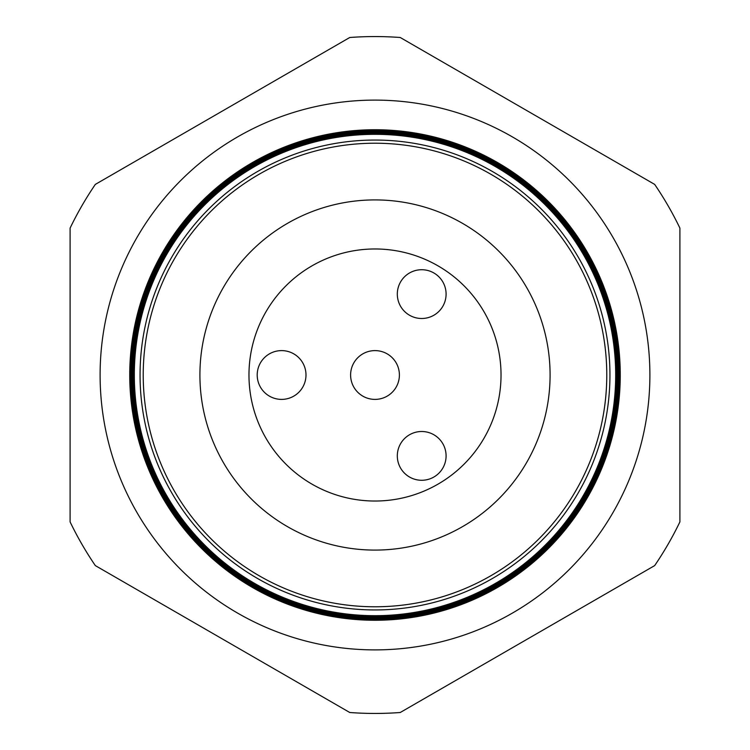 <?xml version="1.0" encoding="UTF-8"?>
<svg xmlns="http://www.w3.org/2000/svg" width="750" height="750" viewBox="0 0 750 750"><rect width="100%" height="100%" fill="white"/><g stroke="black" fill="none" stroke-linecap="round" stroke-linejoin="round"><path stroke-width="1.12" d="M350.606 375A24.394 24.394 0 0 1 375 350.606A24.394 24.394 0 0 1 399.394 375A24.394 24.394 0 0 1 375 399.394A24.394 24.394 0 0 1 350.606 375M397.312 455.887A24.394 24.394 0 0 1 421.706 431.503A24.394 24.394 0 0 1 446.091 455.887A24.394 24.394 0 0 1 421.706 480.281A24.394 24.394 0 0 1 397.312 455.887M397.312 294.113A24.394 24.394 0 0 1 421.706 269.719A24.394 24.394 0 0 1 446.091 294.113A24.394 24.394 0 0 1 421.706 318.497A24.394 24.394 0 0 1 397.312 294.113M257.203 375A24.394 24.394 0 0 1 281.597 350.606A24.394 24.394 0 0 1 305.991 375A24.394 24.394 0 0 1 281.597 399.394A24.394 24.394 0 0 1 257.203 375M649.894 375A274.894 274.894 0 0 0 375 100.106A274.894 274.894 0 0 0 100.106 375A274.894 274.894 0 0 0 375 649.894A274.894 274.894 0 0 0 649.894 375M609.947 375A234.947 234.947 0 0 1 375 609.947A234.947 234.947 0 0 1 140.053 375A234.947 234.947 0 0 1 375 140.053A234.947 234.947 0 0 1 609.947 375M134.316 375A240.684 240.684 0 0 0 375 615.684A240.684 240.684 0 0 0 615.684 375A240.684 240.684 0 0 0 375 134.316A240.684 240.684 0 0 0 134.316 375M615.862 375A240.863 240.863 0 0 1 375 615.862A240.863 240.863 0 0 1 134.138 375A240.863 240.863 0 0 1 375 134.138A240.863 240.863 0 0 1 615.862 375M133.556 375A241.444 241.444 0 0 0 375 616.444A241.444 241.444 0 0 0 616.444 375A241.444 241.444 0 0 0 375 133.556A241.444 241.444 0 0 0 133.556 375M616.594 375A241.594 241.594 0 0 1 375 616.594A241.594 241.594 0 0 1 133.406 375A241.594 241.594 0 0 1 375 133.406A241.594 241.594 0 0 1 616.594 375M132.806 375A242.194 242.194 0 0 0 375 617.194A242.194 242.194 0 0 0 617.194 375A242.194 242.194 0 0 0 375 132.806A242.194 242.194 0 0 0 132.806 375M617.325 375A242.325 242.325 0 0 1 375 617.325A242.325 242.325 0 0 1 132.675 375A242.325 242.325 0 0 1 375 132.675A242.325 242.325 0 0 1 617.325 375M132.047 375A242.953 242.953 0 0 0 375 617.953A242.953 242.953 0 0 0 617.953 375A242.953 242.953 0 0 0 375 132.047A242.953 242.953 0 0 0 132.047 375M618.066 375A243.066 243.066 0 0 1 375 618.066A243.066 243.066 0 0 1 131.934 375A243.066 243.066 0 0 1 375 131.934A243.066 243.066 0 0 1 618.066 375M131.287 375A243.712 243.712 0 0 0 375 618.713A243.712 243.712 0 0 0 618.713 375A243.712 243.712 0 0 0 375 131.287A243.712 243.712 0 0 0 131.287 375M618.797 375A243.797 243.797 0 0 1 375 618.797A243.797 243.797 0 0 1 131.203 375A243.797 243.797 0 0 1 375 131.203A243.797 243.797 0 0 1 618.797 375M130.538 375A244.462 244.462 0 0 0 375 619.462A244.462 244.462 0 0 0 619.462 375A244.462 244.462 0 0 0 375 130.538A244.462 244.462 0 0 0 130.538 375M619.528 375A244.528 244.528 0 0 1 375 619.528A244.528 244.528 0 0 1 130.472 375A244.528 244.528 0 0 1 375 130.472A244.528 244.528 0 0 1 619.528 375M129.778 375A245.222 245.222 0 0 0 375 620.222A245.222 245.222 0 0 0 620.222 375A245.222 245.222 0 0 0 375 129.778A245.222 245.222 0 0 0 129.778 375M620.259 375A245.259 245.259 0 0 1 375 620.259A245.259 245.259 0 0 1 129.741 375A245.259 245.259 0 0 1 375 129.741A245.259 245.259 0 0 1 620.259 375M143.222 375A231.778 231.778 0 0 0 375 606.778A231.778 231.778 0 0 0 606.778 375A231.778 231.778 0 0 0 375 143.222A231.778 231.778 0 0 0 143.222 375M501.028 375A126.028 126.028 0 0 0 375 248.972A126.028 126.028 0 0 0 248.972 375A126.028 126.028 0 0 0 375 501.028A126.028 126.028 0 0 0 501.028 375M550.087 375A175.087 175.087 0 0 0 375 199.913A175.087 175.087 0 0 0 199.913 375A175.087 175.087 0 0 0 375 550.087A175.087 175.087 0 0 0 550.087 375M95.334 565.603L349.762 712.5A338.447 338.447 0 0 0 400.238 712.5L654.666 565.603A338.447 338.447 0 0 0 679.903 521.897L679.903 228.103A338.447 338.447 0 0 0 654.666 184.397L400.238 37.5A338.447 338.447 0 0 0 349.762 37.5L95.334 184.397A338.447 338.447 0 0 0 70.097 228.103L70.097 521.897A338.447 338.447 0 0 0 95.334 565.603"/></g></svg>

